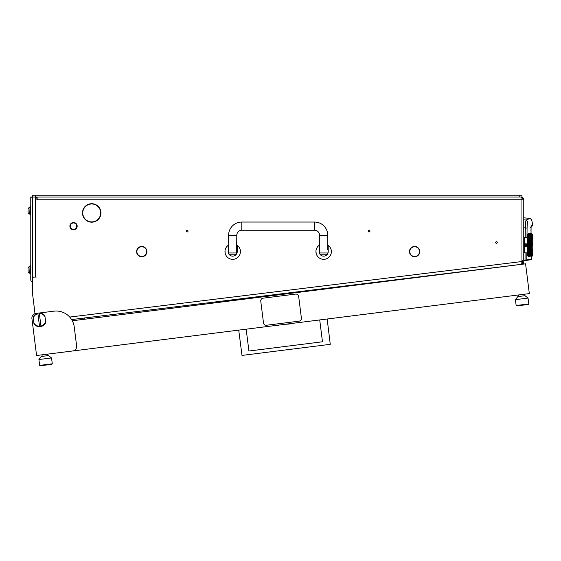 <?xml version="1.0" encoding="UTF-8"?>
<svg xmlns="http://www.w3.org/2000/svg" width="561" height="561" viewBox="0 0 561 561"><rect width="100%" height="100%" fill="white"/><g stroke="black" fill="none" stroke-linecap="round" stroke-linejoin="round"><path stroke-width="0.84" d="M369.958 231.139A0.82 0.82 0 0 0 369.138 230.319A0.82 0.82 0 0 0 368.318 231.139A0.82 0.82 0 0 0 369.138 231.952A0.82 0.82 0 0 0 369.958 231.139M188.04 231.139A0.82 0.82 0 0 0 187.227 230.319A0.82 0.82 0 0 0 186.406 231.139A0.82 0.82 0 0 0 187.227 231.952A0.82 0.82 0 0 0 188.04 231.139M410.336 249.287A4.867 4.867 0 0 0 414.481 256.468L414.474 256.742A5.14 5.14 0 0 1 409.474 251.601A5.14 5.14 0 0 0 414.474 256.742L414.481 256.468A4.867 4.867 0 0 1 410.336 249.287L410.098 249.154A5.14 5.14 0 0 0 409.474 251.601A5.14 5.14 0 0 1 410.098 249.154L410.336 249.287M136.604 251.601A5.14 5.14 0 0 0 141.603 256.742L141.61 256.468A4.867 4.867 0 0 1 137.466 249.287L137.228 249.154A5.14 5.14 0 0 0 136.604 251.601M83.898 208.58A8.962 8.962 0 0 0 91.583 221.904L91.583 222.177A9.235 9.235 0 0 1 83.659 208.447L83.898 208.58M497.298 242.506A0.82 0.82 0 0 0 496.478 241.686A0.82 0.82 0 0 0 495.658 242.506A0.82 0.82 0 0 0 496.478 243.327A0.82 0.82 0 0 0 497.298 242.506M414.754 256.742L414.747 256.468A4.867 4.867 0 0 0 418.892 249.287L418.892 249.287A4.867 4.867 0 0 1 414.747 256.468L414.754 256.742A5.14 5.14 0 0 0 419.137 249.154M418.997 248.909A5.14 5.14 0 0 0 410.238 248.909L410.238 248.909A5.14 5.14 0 0 1 418.997 248.909L418.758 249.056A4.867 4.867 0 0 0 410.47 249.056A4.867 4.867 0 0 1 418.758 249.056L418.997 248.909M82.762 210.719L82.762 215.172M89.494 221.904L91.583 221.904M91.857 221.904A8.962 8.962 0 0 0 99.542 208.58L99.781 208.447A9.235 9.235 0 0 1 91.857 222.177L93.946 221.904M89.494 203.987L93.946 203.987M36.234 277.071L32.601 277.071M522.698 260.528L522.775 261.643A2.714 1.921 83 0 1 521.365 264.329L71.612 319.574M512.866 265.395L521.365 264.357L522.964 263.579L522.768 260.514M523.308 263.151L523.764 263.151L523.764 260.276L525.033 260.094L525.061 252.871M523.764 219.807L526.218 220.024L530.033 218.369L523.764 217.822L523.764 199.758L523.764 261.643L522.964 263.579M523.764 263.151L523.764 264.056M520.398 264.476L521.365 264.357M34.999 313.634L32.601 294.104L32.601 278.074A0.912 0.912 0 0 1 33.506 277.162M69.718 317.063L521.036 261.643L521.036 199.758L36.872 199.758L36.872 197.935A0.912 0.912 0 0 0 35.96 197.03L521.947 197.03L521.947 195.207L519.213 195.207L519.213 197.03M519.213 195.207L32.601 195.207L32.601 197.03L35.329 197.03L35.329 277.071M146.021 249.287L146.267 249.154A5.14 5.14 0 0 1 141.884 256.742L141.877 256.468A4.867 4.867 0 0 0 146.021 249.287M137.599 249.056L137.368 248.909A5.14 5.14 0 0 1 146.126 248.909L145.895 249.056A4.867 4.867 0 0 0 137.599 249.056M84.031 208.348L83.792 208.208A9.235 9.235 0 0 1 99.648 208.208L99.409 208.348A8.962 8.962 0 0 0 84.031 208.348M82.621 214.526L82.621 211.364L82.621 214.526M523.708 264.063L522.305 264.063M37.145 199.758L37.145 197.03M522.824 198.846L522.824 198.846A2.728 1.928 90 0 0 521.036 197.03L521.036 199.758L523.764 199.758A2.728 2.728 0 0 0 521.099 197.03L520.973 197.03M522.887 198.846A2.728 1.928 -90 0 0 521.099 197.03A2.728 2.728 0 0 1 523.764 199.758A2.728 2.728 0 0 0 521.099 197.03A2.728 2.728 0 0 1 523.764 199.758M523.764 227.773L525.285 227.913C525.44 223.264 525.748 220.641 526.218 220.024L527.859 221.749C532.908 219.134 532.908 219.134 527.859 221.749C527.417 222.247 527.158 224.372 527.081 228.117L525.285 227.913L525.201 237.408M523.764 260.739L525.096 260.549L523.764 260.739M525.096 260.549L525.033 260.094L525.096 260.549L531.407 259.666L531.821 259.21L526.807 259.911L526.835 252.871M526.989 237.408L527.081 228.117M525.033 260.094L526.807 259.911L526.421 260.36M526.036 259.995L525.874 260.444L526.036 259.995M530.909 259.308L530.748 259.757M531.022 226.791L531.099 226.216M531.085 226.812L531.029 233.769M531.428 259.659L531.807 256.51L531.407 259.666M530.468 227.443L531.071 226.932M72.313 223.194A3.184 3.184 0 0 0 70.588 227.352A3.184 3.184 0 0 0 74.746 229.077A3.184 3.184 0 0 0 76.471 224.919A3.184 3.184 0 0 0 72.313 223.194M74.915 229.498A3.639 3.639 0 0 1 70.167 227.521A3.639 3.639 0 0 1 72.138 222.773A3.639 3.639 0 0 1 76.892 224.744A3.639 3.639 0 0 1 74.915 229.498M319.567 245.045A7.735 7.735 0 0 0 319.111 245.353L319.111 251.601C319.518 253.951 319.518 253.951 319.111 251.601C319.518 253.951 319.518 253.951 319.111 251.601A4.551 4.551 0 0 0 323.662 256.153A4.551 4.551 0 0 0 328.206 251.601C327.799 253.951 327.799 253.951 328.206 251.601L328.206 245.353A7.735 7.735 0 0 0 327.75 245.045M327.694 253.425L328.024 252.885M319.433 253.284L319.567 249.785L319.111 249.785M319.111 245.353A7.735 7.735 0 0 0 323.662 259.336A7.735 7.735 0 0 0 328.206 245.353M316.145 253.425L315.962 250.907M315.997 250.592L315.927 251.601M319.111 251.601A4.551 4.551 0 0 0 323.662 256.153A4.551 4.551 0 0 0 328.206 251.601M331.172 253.425L331.172 249.785M228.608 245.045A7.735 7.735 0 0 0 228.152 245.353L228.152 251.601C228.565 253.951 228.565 253.951 228.152 251.601C228.565 253.951 228.565 253.951 228.152 251.601A4.551 4.551 0 0 0 232.703 256.153A4.551 4.551 0 0 0 237.247 251.601C236.84 253.951 236.84 253.951 237.247 251.601L237.247 245.353A7.735 7.735 0 0 0 236.798 245.045M236.735 253.425A1.816 1.816 0 0 1 234.975 254.785L230.431 254.785A1.816 1.816 0 0 1 228.664 253.425L228.79 252.969L236.616 252.969L236.868 253.425L237.065 252.885M228.152 245.353A7.735 7.735 0 0 0 232.703 259.336A7.735 7.735 0 0 0 237.247 245.353M225.185 253.425L225.003 250.907M225.038 250.592L224.968 251.601M228.152 251.601A4.551 4.551 0 0 0 232.703 256.153A4.551 4.551 0 0 0 237.247 251.601M240.213 253.425L240.213 249.785M236.616 252.969L236.798 235.227A5 5 0 0 1 241.798 230.227L314.567 230.227A5 5 0 0 1 319.567 235.227L327.75 235.227A13.191 13.191 0 0 0 314.567 222.044L241.798 222.044A13.191 13.191 0 0 0 228.608 235.227L228.79 252.969M321.383 254.785L325.934 254.785L321.383 254.785A1.816 1.816 0 0 1 319.623 253.425M325.934 254.785A1.816 1.816 0 0 0 327.75 252.969L319.749 252.969M319.567 235.227L319.567 249.785M327.75 235.227L327.75 249.785L328.206 249.785M523.764 235.136L523.764 255.143M523.855 252.506L524.219 252.871L524.219 237.408L523.855 237.773M527.403 237.408L524.219 237.408M527.403 252.871L524.219 252.871M531.232 233.769L530.334 233.972L531.961 233.783L532.859 234.68L532.859 255.599L531.33 256.51L531.863 256.51M532.109 234.225L532.109 238.418L532.109 237.471L531.281 239.533L528.153 248.888L528.153 256.349M531.597 238.488L531.912 239.316L532.109 239.014L531.961 237.836L532.109 238.418L531.863 237.836L531.597 238.488L531.33 237.836L531.597 237.212L531.863 237.836M531.912 239.316L532.109 240.08L532.109 239.014L532.109 240.08L532.109 239.014L531.281 241.307L528.308 251.195M531.597 240.192L531.912 241.104L532.109 240.732L531.912 239.533L531.597 240.192L531.33 239.456L531.597 238.748L531.863 239.456M531.912 241.104L532.109 243.804L531.646 242.198L531.947 241.518M531.597 243.993L531.597 242.352L531.597 244.161L531.912 244.982L532.109 244.526L531.912 243.194L528.441 253.067L528.757 252.569L529.016 253.179L528.757 253.747L528.49 253.179M531.912 244.982L532.109 245.76L532.109 244.526L532.109 245.76L532.109 244.526L529.072 253.067L529.072 251.791L529.016 253.179M531.947 246.84L531.912 245.143L531.597 245.97L531.33 245.143L531.597 244.308L531.863 245.143M531.961 247.113L529.703 253.067L529.963 252.45L529.703 253.067L529.437 252.45L529.703 251.791L529.963 252.45L530.334 251.791L530.601 252.45L530.334 253.067L530.068 252.45M531.947 248.761L531.912 247.085L531.597 247.927L531.33 247.113L531.597 246.293L531.863 247.113M531.912 250.69L531.912 248.972L532.109 249.547L531.912 248.972L530.019 253.747L529.752 253.179L530.019 252.569L530.278 253.179M531.947 250.578L531.912 249.182M532.109 251.272L531.912 250.746L530.965 253.067L530.965 251.791L531.232 252.45L530.65 253.747L530.383 253.179L530.65 252.569L530.909 253.179M531.947 252.233L531.912 250.746L531.597 251.531L531.33 250.823L531.597 250.087L531.863 250.823M532.109 252.808L531.912 252.345L531.597 253.067L531.597 251.573L531.281 252.324L531.015 251.665L531.281 250.963L531.548 251.665M532.109 253.32L531.961 252.443M531.947 254.841L532.109 256.272M528.308 256.503L527.403 255.599L527.403 234.68L528.385 233.818M528.308 256.251L528.153 255.704M528.757 255.066L528.757 255.767L528.757 254.848L528.153 254.806M528.153 253.782L528.308 254.589M528.757 253.951L528.757 254.904L528.757 253.726L528.441 253.292L528.153 253.67M528.308 252.113L528.7 252.45L528.441 253.067L528.153 252.415L528.308 253.348M528.385 249.947L528.153 249.056L528.308 250.164M528.757 248.881L528.757 247.275L528.757 248.972L528.441 248.235L528.153 248.888L528.153 247.177L528.308 248.313M528.757 246.959L528.757 245.297L528.757 247.085L528.441 246.293L528.153 247.001L528.385 248.081M528.153 247.001L528.153 245.227L528.385 246.132M528.757 244.982L528.757 243.327L528.757 245.143L528.441 244.308L528.153 245.052L528.49 246.132M528.153 245.052L528.153 243.285L528.385 244.147M529.072 242.043L529.072 240.48L528.757 243.194L528.441 242.352L528.153 243.109L528.49 244.147M528.153 243.109L528.153 241.391L528.385 242.198M529.072 238.488L529.072 237.212L529.332 237.836L528.441 240.403L528.153 239.456L528.441 238.748L528.7 239.456L528.153 241.223L528.308 240.55L528.441 242.24L528.757 241.405L529.016 242.198L528.757 243.011L528.49 242.198M528.308 240.122L528.153 239.617M528.153 239.456L528.308 238.173M528.153 234.575L528.308 237.275M530.068 256.51L529.647 256.468M528.308 255.669L528.7 255.823L528.308 255.963M528.757 256.307L528.757 255.879L528.757 256.307M530.334 236.987L530.334 238.488L530.334 237.212L530.019 237.934L529.703 237.212L529.703 238.488L529.703 237.212L528.757 239.316L528.757 237.955L529.016 238.621M530.965 236.987L530.699 236.433L530.965 235.922L531.232 236.433L530.699 237.836L530.965 237.212L531.232 237.836L530.965 238.488L530.601 237.836L529.016 242.198M529.647 233.818L528.441 233.804M528.308 233.874L528.7 233.944L528.308 234.028M528.308 234.316L528.7 234.456L528.308 234.61M530.65 250.69L530.65 249.182L530.65 250.746L530.334 251.531L530.068 250.823L530.334 250.087L530.601 250.823M530.019 250.963L530.278 251.665L530.019 252.324L529.752 251.665L530.019 250.746L529.703 251.531L529.437 250.823L529.703 250.087L529.963 250.823M531.281 248.881L531.281 247.275L531.281 248.972L530.965 249.799L530.699 249.028L530.965 248.235L531.232 249.028M529.388 253.747L529.388 252.569L529.388 253.747M529.072 253.292L529.332 253.853L529.072 254.364L528.806 253.853L529.121 253.179M531.912 246.959L531.912 245.297M528.7 254.989L528.308 255.199M530.965 251.531L530.965 250.087L530.965 251.573L530.65 252.324L530.383 251.665L530.65 250.963L530.909 251.665M531.597 249.799L531.597 248.235L531.597 249.876L531.281 250.69L531.015 249.947L531.281 249.182L531.548 249.947M529.703 254.364L529.703 253.292L529.703 254.364M529.388 253.951L529.647 254.456L529.388 254.904L529.121 254.456L529.332 253.853M529.072 254.547L529.332 254.989L529.072 255.374L528.806 254.989L529.016 254.456M531.912 248.881L531.947 247.394M530.019 254.904L530.019 253.951L530.019 254.904M529.703 254.547L529.963 254.989L529.703 255.374L529.437 254.989L529.647 254.456M529.388 255.066L529.647 255.444L529.121 255.444L529.332 254.989M530.334 253.292L530.601 253.853L530.334 254.364L530.068 253.853L530.383 253.179M529.072 255.514L529.332 255.823L528.806 255.823L529.016 255.444M530.019 248.881L530.019 247.275L530.019 248.972L529.703 249.799L529.437 249.028L529.703 248.235L529.963 249.028M529.388 249.182L529.388 250.69L529.388 248.972L528.385 251.665M530.65 246.959L530.65 245.297L530.65 247.085L530.334 247.927L530.068 247.113L530.334 246.293L530.601 247.113M528.757 252.324L528.757 250.963L528.7 252.45M529.072 250.087L529.072 251.531L529.072 249.876L528.757 250.69L528.49 249.947L528.757 249.182L529.016 249.947M531.281 244.982L531.281 243.327L531.281 245.143L530.965 245.97L530.699 245.143L530.965 244.308L531.232 245.143M530.334 249.799L530.334 248.235L530.334 249.876L530.019 250.69L529.752 249.947L530.019 249.182L530.278 249.947M530.965 247.927L530.965 246.293L530.965 248.039L530.65 248.881L530.383 248.081L530.65 247.275L530.909 248.081M528.7 253.853L528.308 254.126M529.388 250.963L529.647 251.665L529.388 252.324L529.121 251.665L529.332 250.823M531.281 245.297L531.548 246.132L531.281 246.959L531.015 246.132L531.33 245.143M531.646 244.147L531.912 243.327L532.109 243.804M531.947 253.67L531.912 252.569M531.597 253.292L531.597 254.364L531.597 253.067L531.281 253.747L531.015 253.179L531.281 252.569L531.548 253.179M531.281 253.951L531.281 254.904L531.281 253.726L530.965 254.364L530.699 253.853L530.965 253.292L531.232 253.853M530.65 255.767L530.65 255.066L530.65 255.767M530.334 255.514L530.334 256.082L530.334 255.297L530.019 255.767L529.752 255.444L530.019 255.066L530.278 255.444M530.019 255.879L530.019 256.307L530.019 255.676L529.437 255.823L529.963 255.823M530.965 254.547L531.232 254.989L530.965 255.374L530.699 254.989L530.965 254.322L530.65 254.904L530.383 254.456L530.65 253.951L530.909 254.456M531.597 254.547L531.863 254.989L531.597 255.374L531.33 254.989L531.548 254.456M530.965 256.082L530.965 255.514L530.965 256.082M530.65 255.879L530.909 256.125L530.383 256.125L530.601 255.823M531.281 255.066L531.548 255.444L531.015 255.444L531.232 254.989M531.947 255.725L531.947 255.122M531.281 256.307L531.281 255.879L531.281 256.307M531.597 255.514L531.863 255.823L531.33 255.823L531.548 255.444M531.912 252.324L531.912 250.963M530.334 255.374L530.334 254.547L530.334 255.374M531.947 234.365L531.947 233.993M531.597 234.203L531.597 234.771L531.597 234.203M531.281 234.512L531.281 235.213L531.281 234.512M528.757 241.104L528.757 239.596L528.757 241.307L528.441 242.24L528.153 241.391M528.308 240.844L528.441 242.043M530.65 236.328L530.383 235.83L530.65 235.375L530.909 235.83L530.601 236.433M530.019 236.532L530.019 237.71L530.019 236.532M530.965 234.905L530.965 235.739L530.965 234.905M529.388 239.316L529.121 238.621L529.388 237.955L529.647 238.621L528.7 241.251M529.072 238.748L529.072 240.192L529.121 238.621M531.947 235.157L531.947 234.554M531.597 234.905L531.597 235.739L531.597 234.905M528.7 243.165L528.441 243.993M530.65 236.532L530.65 237.71L530.65 236.532M531.281 235.375L531.281 236.328L531.281 235.375M529.703 240.192L529.703 238.748L529.703 240.403L529.388 241.104L529.121 240.332L529.388 239.596L529.647 240.332M530.019 237.955L530.019 239.316L530.019 237.934L529.332 239.456M532.109 236.174L531.646 235.83L531.947 235.438M528.7 245.143L528.441 245.97M529.388 243.011L529.388 241.405L529.647 242.198L528.441 246.118L528.153 245.227L528.308 245.893M529.072 242.352L529.072 243.993L529.121 242.198M531.281 237.71L531.015 237.1L531.281 236.532L531.548 237.1L529.332 243.165M530.65 237.955L530.65 239.316L530.278 237.1M531.597 235.922L531.597 236.987L531.597 235.922M530.019 241.104L530.019 239.596L530.019 241.307L529.703 242.043L529.437 241.251L529.703 240.48L529.963 241.251M530.334 238.748L530.334 240.192L530.278 238.621M530.65 233.972L530.65 234.407L530.65 233.972M530.019 235.213L530.019 234.512L530.019 235.431L529.703 235.739L529.437 235.297L529.703 234.905L529.963 235.297M529.388 235.375L529.388 236.328L529.388 235.375M530.334 234.203L530.334 234.771L530.334 234.203M528.757 237.71L528.49 237.1L528.757 236.532L529.016 237.1L528.49 238.621M528.441 238.488L528.153 238.004L528.385 238.621M529.072 235.922L529.072 236.987L529.072 235.922M530.965 234.203L530.965 234.771L530.965 234.203M531.912 233.916L531.548 233.818M528.441 240.192L528.308 239.835M530.334 235.739L530.068 235.297L530.334 234.905L530.601 235.297L530.019 236.328L530.019 235.375L530.278 235.83M529.703 235.922L529.703 236.987L529.703 235.922M530.65 234.512L530.65 235.213L530.65 234.512M529.388 236.532L529.388 237.71L529.388 236.532M529.388 246.959L529.388 245.297L529.388 247.085L529.072 247.927L528.806 247.113L529.072 246.293L529.332 247.113M530.019 244.982L530.019 243.327L530.019 245.143L529.703 245.97L529.437 245.143L529.703 244.308L529.963 245.143M528.7 249.028L528.441 249.799M531.646 238.621L531.947 238.046M531.281 239.596L531.281 241.104L531.281 239.533L530.965 240.192L530.699 239.456L530.965 238.748L531.232 239.456M530.65 243.011L530.65 241.405L530.65 243.194L530.334 243.993L530.068 243.165L530.334 242.352L530.601 243.165M530.965 240.48L530.965 242.043L530.965 240.403L530.65 241.104L530.383 240.332L530.65 239.596L530.909 240.332M529.703 247.927L529.703 246.293L529.703 248.039L529.072 249.799L528.806 249.028L529.072 248.235L529.332 249.028M529.388 247.275L529.647 248.081L529.388 248.881L529.121 248.081L529.437 247.113M530.334 245.97L530.334 244.308L530.601 245.143L529.647 248.081M530.019 245.297L530.019 246.959L530.068 245.143M531.646 240.332L531.912 239.596M531.597 240.48L531.597 242.043L531.33 241.251L531.548 240.332M530.965 243.993L530.699 243.165L530.965 242.352L531.232 243.165L530.278 246.132M530.65 243.327L530.909 244.147L530.65 244.982L530.383 244.147L530.699 243.165M531.281 241.405L531.281 243.011L531.015 242.198L531.232 241.251M529.072 245.97L529.072 244.308L529.016 246.132M528.7 247.113L528.441 247.927M529.703 243.993L529.703 242.352L529.703 244.161L529.388 244.982L529.121 244.147L529.388 243.327L529.647 244.147M531.281 237.955L531.281 239.316L531.232 237.836M531.947 237.619L531.947 236.616M530.334 242.043L530.334 240.48L530.334 242.24L530.019 243.011L529.752 242.198L530.019 241.405L530.278 242.198M531.947 256.286L531.947 255.914M530.334 233.804L529.437 233.769M529.388 234.407L529.121 234.161L529.647 234.161L529.072 234.771L529.072 234.203L529.332 234.456M528.757 234.512L528.757 235.213L528.757 234.512M528.308 235.087L528.7 235.297L528.308 235.522M528.308 235.69L528.153 236.497M529.703 234.771L529.437 234.456L529.963 234.456L529.388 235.213L529.388 234.512L529.647 234.835M529.072 234.905L529.072 235.739L529.072 234.905M530.019 233.972L530.019 234.407L530.019 233.972M528.308 236.16L528.7 236.433L528.308 236.714M528.757 235.375L528.757 236.328L528.757 235.375M528.757 243.011L528.441 244.161L528.153 243.285L528.308 243.916M531.912 255.879L532.109 255.444M531.912 255.066L532.109 254.526M532.109 250.199L531.961 250.823L531.646 249.947M531.961 245.143L532.109 244.526M531.961 243.165L532.109 242.59L531.863 243.165M531.912 241.405L530.909 244.147M531.961 241.258L532.109 240.732M532.109 236.966L531.863 236.433M532.109 235.76L531.961 235.304L532.109 235.76M532.109 234.835L531.863 234.456M531.281 252.324L531.646 253.179M530.965 251.791L531.33 252.45M531.597 251.791L531.232 250.823M531.597 247.927L531.863 249.028M530.65 250.963L531.015 251.665M531.281 250.963L530.909 249.947M531.597 250.087L531.33 249.028M530.019 252.324L529.647 251.665M530.334 250.087L530.699 250.823M530.965 250.087L530.601 249.028M531.281 249.182L531.015 248.081M530.019 252.569L530.334 253.067M529.388 252.324L529.752 253.179M531.912 247.275L531.548 246.132M531.281 246.959L531.646 248.081M531.912 237.955L531.597 237.212L531.33 237.836M528.441 246.293L529.016 248.081M532.109 240.08L530.965 237.212L530.65 237.934L531.863 241.251M528.441 251.791L528.806 252.45M529.072 248.235L529.647 249.947M528.757 241.405L528.49 240.332M530.019 237.71L529.752 237.1M529.072 236.987L528.7 237.836M529.703 238.488L529.016 237.1M528.441 238.748L529.016 240.332M528.441 244.308L530.068 249.028M530.65 247.275L528.806 241.251M529.072 240.48L530.909 246.132M528.441 242.352L530.278 248.081M531.912 243.327L530.068 237.836M531.597 244.308L529.752 238.621M530.019 249.182L530.383 249.947M530.65 249.182L530.383 248.081M530.965 248.235L530.699 247.113M529.703 251.791L529.437 250.823M529.072 251.531L529.437 252.45M531.597 246.293L528.441 237.212M530.965 245.97L531.33 247.113M529.388 250.69L528.153 247.177M532.109 245.76L531.548 244.147M529.703 250.087L530.965 253.067M528.757 252.569L529.072 253.067M528.153 249.056L529.121 251.665M527.13 245.143A1.367 1.367 0 0 1 525.762 246.503A1.367 1.367 0 0 1 524.402 245.143A1.367 1.367 0 0 1 525.762 243.776A1.367 1.367 0 0 1 527.13 245.143M526.449 245.536L526.449 244.75L525.762 244.351L525.082 244.75L525.082 245.536L525.762 245.928L526.449 245.536M532.859 255.143L532.859 235.136M72.299 320.773L525.58 263.824L529.325 293.606L72.671 350.983A4.551 4.551 0 0 0 76.619 345.899L74.234 326.951A18.19 18.19 0 0 0 53.919 311.166L35.869 313.438A4.551 4.551 0 0 0 31.921 318.515L36.57 355.513L72.671 350.983M32.833 325.731L31.921 318.515M515.412 299.665L517.782 296.615L525.005 295.71L528.048 298.073L515.412 299.665L516.155 305.528L528.785 303.943L528.392 304.448L516.66 305.92L516.155 305.528M528.048 298.073L528.785 303.943M518.49 294.967L518.687 296.503M523.904 294.287L524.1 295.822M44.866 315.752L44.999 316.783A6.367 6.367 0 0 0 39.361 313.494L39.305 313.045A6.823 6.823 0 0 1 44.866 315.752M33.134 317.224A6.823 6.823 0 0 1 37.86 313.227L37.917 313.676A6.367 6.367 0 0 0 33.267 318.255L33.134 317.224M39.305 313.045A6.823 6.823 0 0 0 37.86 313.227M45.714 322.505A6.823 6.823 0 0 1 40.995 326.502L40.939 326.046A6.367 6.367 0 0 0 45.588 321.474L45.714 322.505M39.55 326.684A6.823 6.823 0 0 1 33.983 323.978L33.856 322.947A6.367 6.367 0 0 0 39.494 326.229L39.55 326.684A6.823 6.823 0 0 0 40.995 326.502M44.999 316.783L45.588 321.474M40.939 326.046L39.361 313.494M33.856 322.947L33.267 318.255M37.917 313.676L39.494 326.229M225.852 300.64L225.957 301.467L225.852 300.64M249.329 297.758L249.421 298.522M246.174 329.181L248.916 351.025L322.47 341.782L319.721 319.938M327.168 319.006L330.261 344.328L241.994 355.422L238.727 330.113M248.916 351.025L322.47 341.782M344.952 286.517L344.749 286.04L339.805 287.169M258.446 297.386L258.355 296.65M271.664 325.976L294.23 323.143M277.302 325.548L278.649 325.191M274.785 325.864L277.758 325.303M288.915 324.083L290.261 323.732M289.153 324.055L286.131 324.251M288.642 323.935L289.413 323.837M38.912 359.531L41.276 356.48L48.498 355.576L51.542 357.946L38.912 359.531L39.649 365.393L52.285 363.808L51.885 364.32L40.154 365.793L39.649 365.393M51.542 357.946L52.285 363.808M41.984 354.833L42.18 356.368M47.404 354.152L47.594 355.688M301.39 318.122L298.669 296.46A2.728 2.728 0 0 0 295.619 294.09L263.13 298.172A2.728 2.728 0 0 0 260.767 301.222L263.488 322.884A2.728 2.728 0 0 0 266.531 325.247L299.02 321.165A2.728 2.728 0 0 0 301.39 318.122M32.601 197.935L30.778 197.935L30.778 197.03L32.601 197.03L32.601 279.799M30.778 197.935L30.778 279.799A2.728 2.728 0 0 0 31.43 281.566L32.601 280.395M32.601 282.751L31.577 281.727M32.601 281.685L32.068 282.218M30.778 206.581L30.049 206.581L30.049 214.765L30.778 214.765M28.05 208.867A3.639 3.639 0 0 1 29.705 207.212A3.639 3.639 0 0 0 28.05 208.867L28.05 212.472A3.639 3.639 0 0 0 29.705 214.127L30.049 214.127M30.049 207.212L29.705 214.127M28.05 267.99A3.639 3.639 0 0 1 29.705 266.335A3.639 3.639 0 0 0 28.05 267.99L28.05 271.594A3.639 3.639 0 0 0 29.705 273.249L30.049 273.249M30.049 266.335L29.705 273.249M30.778 265.704L30.049 265.704L30.049 273.887L30.778 273.887M521.365 264.329L521.036 261.643L522.775 261.643M531.316 225.634C533.16 224.372 533.16 224.372 531.316 225.634M314.567 230.227L314.567 222.044M241.798 230.227L241.798 222.044M236.798 235.227L228.608 235.227M245.816 298.978L245.718 298.2M229.463 300.198L229.568 301.019M35.329 195.207L35.329 197.03M531.835 226.609L532.698 224.68L531.646 219.779L530.033 218.369M531.05 233.769L531.015 226.889M531.807 226.623L531.302 226.932M530.951 230.41L530.958 230.943M531.001 232.605L531.015 233.039M237.247 249.785L236.798 249.785M228.608 249.785L228.152 249.785M528.7 233.769L528.308 233.769M529.332 233.769L528.806 233.769M531.863 233.769L531.33 233.769M530.601 233.769L530.068 233.769M84.115 318.045L84.269 319.272M83.891 318.066L84.045 319.3"/></g></svg>
